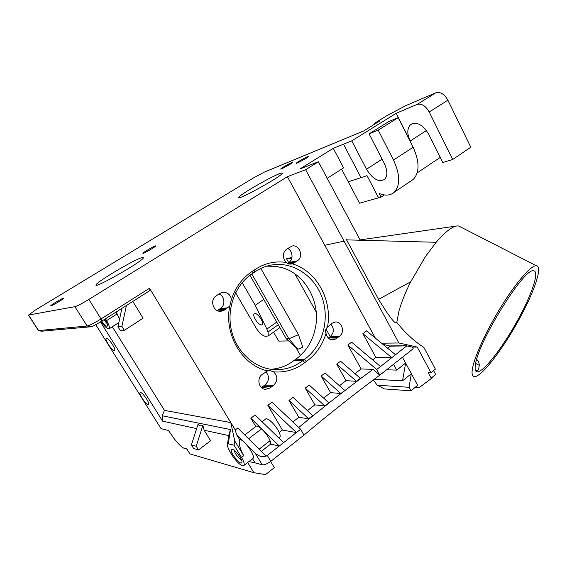 <?xml version="1.0" encoding="UTF-8"?>
<svg xmlns="http://www.w3.org/2000/svg" width="567" height="567" viewBox="0 0 567 567"><rect width="100%" height="100%" fill="white"/><g stroke="black" fill="none" stroke-linecap="round" stroke-linejoin="round"><path stroke-width="0.85" d="M475.408 364.751C477.761 342.411 524.121 267.546 533.497 270.792C540.103 270.828 531.293 296.059 516.466 322.41C501.724 348.783 483.36 372.306 477.187 371.839C475.274 371.661 474.678 369.294 475.408 364.751M475.656 363.454L479.257 365.311L478.676 369.053L477.861 370.57L475.564 370.669M38.535 330.596L41.504 331.227L90.592 326.798C92.697 326.33 96.411 324.452 101.72 321.17L150.014 290.495L149.525 288.234L235.255 429.949L236.453 434.365L239.508 439.397C243.824 439.212 255.526 455.379 253.158 458.264L252.549 458.746L255.037 462.863L248.913 461.573M396.198 113.265L410.182 141.027C406.9 133.791 407.049 128.319 410.636 124.612C416.816 121.444 422.854 124.669 428.744 134.287L442.799 162.538L452.679 159.49L470.794 147.2L447.887 100.175C444.372 94.065 440.346 91.599 435.817 92.782L417.156 104.42L396.198 113.265L351.753 140.857L333.29 148.327L343.595 167.875L327.194 178.293M328.328 338.038L337.585 337.698L339.215 336.486C345.204 332.949 342.206 321.298 335.473 321.992L332.411 323.034L327.499 327.024C332.659 300.297 316.634 270.835 292.253 263.818L293.77 263.187L289.283 264.031M327.499 327.024C325.642 328.903 325.146 331.022 326.011 333.382C326.918 337.464 329.186 339.626 332.801 339.888L335.955 338.91L329.647 339.045M287.653 263.52L295.485 262.032L297.193 260.877C304.061 257.241 299.589 244.136 292.097 246.028L286.477 249.204C282.26 253.321 282.21 257.737 286.342 262.45C274.995 260.749 264.385 263.23 254.505 269.885L254.661 272.068C259.969 268.382 265.703 266.015 271.855 264.959C293.245 261.344 314.947 276.186 322.347 298.299C329.866 320.369 322.332 346.749 304.458 359.379L306.612 361.292C315.975 354.439 322.446 345.14 326.011 333.382M286.342 262.45C287.483 263.811 289.198 264.321 291.495 263.981L292.253 263.818M254.505 269.885L252.733 271.061L252.889 273.244L254.661 272.068M270.785 369.266C279.403 368.706 287.193 365.758 294.16 360.414L295.804 359.202L304.458 359.379L302.792 360.612L304.947 362.533L306.612 361.292M229.784 306.024L231.485 299.326C230.301 294.549 227.431 292.211 222.881 292.31L220.06 293.302L216.14 295.896C209.351 299.9 213.334 312.36 221.024 311.276L224.036 310.319L229.784 306.024C223.724 334.53 242.343 365.609 267.638 370.868L262.181 374.447C256.369 378.267 258.772 389.153 265.448 389.323L269.708 388.211L261.5 387.488L265.002 384.901C269.389 380.769 269.665 376.389 265.845 371.768M252.733 271.061C242.676 277.561 235.596 286.98 231.485 299.326M294.16 360.414L302.792 360.612C294.564 366.927 285.343 369.946 275.13 369.67C255.334 368.982 236.595 352.575 231.464 330.476C226.24 308.405 235.546 284.074 252.889 273.244M269.708 388.211L273.259 385.574C277.844 381.102 278 376.538 273.712 371.867C285.244 372.76 295.655 369.649 304.947 362.533M273.712 371.867L269.644 370.513L267.638 370.868M295.804 359.202C304.536 352.894 310.61 344.318 314.04 333.481L315.684 326.521C320.27 301.715 305.386 274.584 282.784 267.886L276.278 266.405L266.795 266.15M273.259 385.574L265.002 384.901M235.255 429.949L237.8 428.028L266.065 456.159C262.401 457.371 258.758 456.343 255.136 453.068L236.453 434.365M376.722 369.5L347.855 345.034L351.632 342.177L380.514 366.523L376.722 369.5L379.812 375.127C354.41 393.959 329.143 413.945 304.011 435.066L270.82 461.311L267.298 455.436L266.065 456.159M479.257 365.311C479.235 362.93 478.463 361.03 476.939 359.598L476.691 359.379M259.098 449.227L270.005 440.75M261.571 428.85L248.601 438.78M261.451 324.926C258.396 325.401 251.975 315.564 254.207 313.82C256.348 311.219 264.69 322.538 262.167 324.622L261.451 324.926M186.33 448.199L187.33 449.674M103.832 319.823L107.156 323.686M198.485 449.879L196.225 446.243L191.405 444.953L193.638 448.54L198.485 449.879L210.641 440.765L204.177 430.247L202.866 425.406C201.25 426.228 199.619 425.888 197.982 424.399L191.405 444.953M233.937 450.099C235.454 454.323 238.02 457.739 241.634 460.347M101.748 321.149C104.668 325.21 106.589 326.812 107.496 325.954C107.751 324.707 106.851 322.46 104.803 319.214M270.636 461.46L274.336 467.626L265.562 474.622L253.867 472.694L189.966 453.912L186.252 448.263C184.332 449.518 180.462 446.541 174.65 439.326L168.442 430.459L161.063 428.673L95.724 324.65M114.236 350.597C112.032 350.902 104.562 339.59 106.185 338.407C107.546 336.465 116.355 349.109 114.584 350.456L114.236 350.597M148.015 404.434C145.669 404.285 138.631 393.874 140.063 392.662C141.261 390.635 150.127 402.825 148.519 404.285L148.015 404.434M297.81 349.18L288.865 338.782L286.328 338.839L297.81 349.18M235.61 292.735L255.738 327.457C259.183 332.921 262.478 335.877 265.632 336.337L268.262 335.94L278.794 328.456M263.768 299.419L255.214 305.287L266.887 329.073L268.049 331.978L268.262 335.94M255.214 305.287L242.166 282.657M378.614 197.819L367.012 175.657L348.244 181.809L367.012 175.657L378.572 197.833L359.521 203.177L348.244 181.809M472.361 369.053C471.602 373.937 472.254 376.474 474.324 376.679C481.128 377.19 501.292 351.349 517.444 322.446C533.703 293.578 543.477 265.717 536.176 265.675C530.832 265.554 516.062 282.494 501.193 306.577C486.316 330.625 474.21 357.217 472.361 369.053M409.034 387.289L377.218 385.206L384.461 388.927L410.955 390.812L417.638 385.34L411.358 373.71L409.034 387.289L410.955 390.812M373.362 379.94L377.218 385.206M402.556 380.811L411.358 373.71L405.611 363.064L402.556 380.811L374.263 379.266M330.299 336.592L325.997 329.172M316.209 312.006L294.918 273.918M287.398 263.379L288.653 262.521L286.526 258.722L291.962 257.496M291.736 258.467L286.526 258.722M402.457 357.224L405.611 363.064L396.744 370.131L386.602 369.762M295.875 347.436L300.446 355.445M288.624 340.909L278.709 341.107L273.57 332.17M279.559 327.01L279.12 328.222M298.044 349.18L302.821 347.181L298.462 334.686L288.865 338.782L251.805 273.953M249.104 461.85L248.7 461.736M196.225 446.243L202.866 425.406M232.47 449.355L231.648 449.418C228.664 451.063 241.28 466.825 241.932 462.247C242.69 459.674 235.461 449.829 232.47 449.355M234.043 445.173L228.26 443.791L227.324 445.081C227.615 447.122 228.983 450.177 231.435 454.245L231.811 454.869C237.375 462.977 241.457 466.478 244.065 465.358C244.646 463.962 243.796 461.318 241.499 457.434L234.043 445.173L234.71 440.892L243.718 455.719L241.499 457.434M121.898 326.443L117.929 326.762L120.324 330.625L124.322 330.355L121.898 326.443L126.413 305.485M101.103 321.553C104.938 326.953 107.631 329.349 109.19 328.754C109.899 327.606 109.034 324.891 106.603 320.61L105.469 318.789M100.494 321.936L162.63 421.175L196.643 428.602M247.694 462.523L253.867 472.694M260.848 268.453L298.462 334.686M249.948 275.271L286.328 338.839M360.243 240.238L318.385 161.779L299.837 169.009L333.29 148.327M149.525 288.234L101.061 318.938C94.391 323.055 89.749 325.408 87.127 326.011L38.45 330.582L28.414 315.039M452.679 159.49L429.219 112.011L447.887 100.175M410.423 181.327L413.336 179.37C419.665 172.318 419.594 161.623 413.116 147.271L398.197 117.66L388.877 121.508L369.089 133.84L384.206 163.211C387.594 170.504 387.722 175.898 384.589 179.392C378.692 182.496 372.668 179.108 366.523 169.228L351.753 140.857M398.197 117.66L378.203 130.148L369.089 133.84M384.334 194.942L381.052 197.139L379.125 193.425C385.362 196.005 390.436 195.587 394.341 192.163C400.444 185.239 400.16 174.537 393.498 160.05L378.203 130.148M440.247 157.413L417.163 172.907M378.572 197.833L381.052 197.139M348.266 181.794L341.589 169.15M433.571 370.577L435.64 374.461L431.211 378.097L428.291 372.632L430.934 372.732L435.392 369.089L423.91 347.486C416.029 342.39 408.587 335.933 401.571 328.123L396.794 322.439L398.906 311.361C401.308 302.58 405.235 292.728 410.678 281.813L425.626 256.305L436.2 242.272L346.593 239.869L346.047 239.813L346.685 239.373L346.664 239.869M436.2 242.272L437.469 240.791C445.556 231.655 452.019 226.715 456.867 225.978L458.59 225.964L461.311 227.36M410.678 281.813L378.543 299.341L346.593 239.869M396.794 322.439C395.164 324.82 389.742 316.223 386.722 312.24L378.543 299.341M431.211 378.097L431.09 378.699L435.64 374.461M431.09 378.699L418.963 387.8L414.952 387.537M393.555 364.262L396.744 370.131M297.193 260.877L288.653 262.521C293.628 259.863 292.933 250.72 287.582 248.474M328.491 337.918L330.1 336.727C334.133 332.893 334.381 328.704 330.844 324.175M217.267 310.574L220.202 308.604C225.616 305.684 224.893 296.144 219.082 293.954M239.508 439.397C238.615 443.514 240.018 448.958 243.718 455.719M228.26 443.791L230.493 429.552L162.247 415.767L162.63 421.175M230.493 429.552L228.997 434.372L227.495 443.975M121.912 308.349L117.929 326.762M132.82 301.417L143.09 318.186L124.322 330.355M162.247 415.767L164.458 410.359L112.33 326.741M116.072 312.056L119.594 319.058M117.192 313.87L106.603 320.61M41.504 331.227L38.641 330.596L28.57 315.032L74.929 306.676L87.127 326.011L90.592 326.798M28.57 315.032L35.352 310.078L253.534 177.882L264.116 172.205L363.823 130.878L379.266 121.31L374.503 123.315L374.872 124.031M435.817 92.782L405.575 105.738L386.566 115.852L374.503 123.315M417.156 104.42C421.621 103.3 425.64 105.831 429.219 112.011M343.503 144.202L361.002 177.627M141.941 257.616L143.437 257.801C142.948 261.252 92.967 289.744 96.057 284.811C96.567 281.891 134.223 259.622 141.941 257.616M279.219 173.807C281.629 172.857 282.642 172.722 282.267 173.396C280.941 176.861 235 202.079 238.679 197.351C239.572 194.857 269.431 177.528 279.219 173.807M155.429 245.887L155.882 245.908C155.684 246.851 142.076 254.54 142.927 253.236C143.04 252.506 153.239 246.51 155.429 245.887M63.702 298.065L63.929 298.129C63.922 298.951 50.059 306.988 50.725 305.776C50.704 305.081 62.129 298.299 63.702 298.065M307.824 156.549L308.817 156.372C308.384 157.371 295.272 164.501 296.328 163.176C296.584 162.495 304.918 157.69 307.824 156.549M291.799 162.573L292.685 162.417C292.324 163.31 279.779 170.178 280.736 168.959C280.948 168.342 289.085 163.643 291.799 162.573M101.72 321.17L101.061 318.938L88.856 299.433L287.405 176.691L305.606 169.717L318.385 161.779M287.405 176.691L324.778 245.284L344.077 241.159L305.606 169.717M344.077 241.159L398.877 342.978L417.241 347.061L430.934 372.732M380.514 366.523L406.582 346.047L406.263 345.785L412.308 347.089L417.241 347.061M412.308 347.089L413.187 348.733L379.812 375.127L373.022 369.365C348.159 387.672 323.396 407.042 298.738 427.483M382.817 344.261L390.429 346.153L406.808 345.87M304.011 435.066L300.623 429.262L296.413 432.571L267.851 405.37L282.416 430.055L279.219 432.536M267.298 455.436L296.413 432.571L282.416 430.055M255.136 453.068L262.202 464.791C264.435 465.046 267.312 463.884 270.82 461.311M262.202 464.791L255.037 462.863M263.251 386.191L271.487 386.892M272.153 386.396L263.91 385.709M296.123 261.593L287.597 263.23M293.77 263.187L295.485 262.032M338.194 337.245L329.094 337.471M339.215 336.486L330.1 336.727M335.955 338.91L337.585 337.698M224.036 310.319L218.111 310.922M218.359 309.844L225.907 309.058M226.609 308.583L219.053 309.376M227.778 307.796L220.202 308.604M164.458 410.359L230.797 422.585L234.71 440.892M88.856 299.433C82.116 303.515 77.473 305.925 74.929 306.676M398.877 342.978L381.52 343.191M375.304 338.067L324.778 245.284M390.287 345.898L406.263 345.785M390.429 346.153L387.693 348.28M362.901 333.687L375.914 357.43L391.804 357.657L362.901 333.687L366.608 330.887L395.518 354.736M375.914 357.43L372.689 359.932M347.855 345.034L361.108 368.933L354.992 373.681M373.022 369.365L361.108 368.933M340.554 361.2L360.314 378.288L356.466 381.293L336.72 364.12L340.554 361.2M336.72 364.12L346.005 380.663L339.456 385.744M356.466 381.293L346.005 380.663M325.047 373.001L344.771 390.45L340.845 393.519L321.135 375.985L325.047 373.001M321.135 375.985L330.589 392.633L323.601 398.062M340.845 393.519L330.589 392.633M309.221 385.05L328.91 402.868L324.898 406L305.223 388.09L309.221 385.05M305.223 388.09L314.862 404.852L307.413 410.643M324.898 406L314.862 404.852M293.068 397.347L312.7 415.547L308.611 418.751L288.986 400.451L293.068 397.347M288.986 400.451L298.809 417.319L292.877 421.926M308.611 418.751L298.809 417.319M267.851 405.37L272.04 402.209L300.623 429.262M278.666 437.844L280.084 436.739C281.43 431.643 267.915 415.746 265.306 419.297L262.082 421.756M261.281 451.396L270.608 444.124L279.297 446.009L250.827 418.212L255.107 414.98L283.599 442.629M270.608 444.124C271.834 439.099 258.297 423.06 255.802 426.54L244.76 434.953M250.827 418.212L255.802 426.54M278.262 324.749L268.049 331.978M266.887 329.073L276.753 322.106M204.177 430.247L228.806 435.626M410.182 141.027L426.441 130.523M382.123 159.157L366.523 169.228M413.116 147.271L393.498 160.05M475.77 371.024L477.187 371.839M271.855 264.959L269.849 265.349M476.315 360.718L476.939 359.606M259.062 449.192L269.984 440.694M411.876 123.826L410.636 124.612M413.336 179.37L394.341 192.163M367.728 240.436L362.845 240.302M360.059 239.898L456.463 226.042M458.59 225.964L536.176 265.675M253.158 458.264L244.065 465.358M118.836 322.566L109.19 328.754M96.284 285.187L96.057 284.811M238.898 197.748L238.679 197.351M275.13 369.67L274.697 369.649"/></g></svg>
